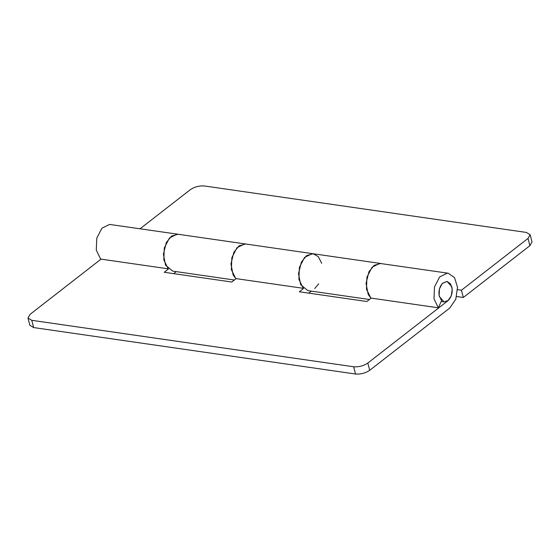 <?xml version="1.0" encoding="UTF-8"?>
<svg xmlns="http://www.w3.org/2000/svg" width="560" height="560" viewBox="0 0 560 560"><rect width="100%" height="100%" fill="white"/><g stroke="black" fill="none" stroke-linecap="round" stroke-linejoin="round"><path stroke-width="0.84" d="M456.645 296.506L463.323 297.472L461.447 290.22L528.017 238.427L530.124 234.696L526.344 232.428L204.463 185.983C199.29 185.605 194.572 186.844 190.302 189.693L140.077 228.767M530.124 234.696L532 241.948L529.893 245.679L463.323 297.472M369.432 299.502L307.825 290.619L300.657 284.697L298.501 273.707L301.385 262.073L306.621 255.591L313.145 253.743L312.193 253.666L304.549 257.432L299.404 267.393L298.907 279.363L303.275 288.316L235.732 278.572L231.364 269.619L231.861 257.649L237.006 247.688L244.65 243.915L245.595 243.992L239.078 245.847L233.842 252.329L230.958 263.963L233.114 274.953L235.949 278.768M234.346 280.014L172.739 271.124L165.564 265.209L163.415 254.212L166.299 242.585L171.535 236.096L178.059 234.248L177.107 234.171L169.463 237.944L164.318 247.905L163.821 259.875L168.189 268.821L100.646 259.077L96.278 250.124L96.775 238.154L101.92 228.193L109.564 224.427L178.066 234.248M461.447 290.22L457.576 289.66M381.787 263.725L380.688 263.487L374.164 265.335L368.928 271.817L366.044 283.451L368.2 294.441L371.035 298.256M355.537 374.017L353.661 366.765C358.834 367.143 363.552 365.904 367.822 363.048L447.923 300.741L451.255 295.855L452.207 289.219L450.569 283.899L447.048 281.428L451.815 286.811C452.837 292.243 451.668 296.779 448.294 300.426L444.094 301.91L439.334 296.527C438.312 291.417 439.376 286.986 442.512 283.241L447.055 281.428L442.274 283.479L439.418 289.016L439.145 295.659L441.567 300.636L438.368 307.811L434 298.858L434.49 286.888L439.642 276.927L447.279 273.154L448.224 273.231L454.566 277.683L457.506 287.259L455.798 299.208L449.799 307.993L369.698 370.307C365.428 373.156 360.71 374.395 355.537 374.017L33.656 327.572L29.876 325.304L28 318.052L31.78 320.32L33.656 327.572M101.045 259.133L30.107 314.321L28 318.052M168.406 269.024L164.227 272.272L231.77 282.023L236.131 278.628M321.699 263.34L318.297 256.655L313.138 253.736L178.059 234.248M176.253 271.628L173.67 273.637M314.713 288.498L318.738 283.822M308.756 293.132L311.339 291.123M303.492 288.512L299.313 291.767L366.856 301.511L371.217 298.116M438.368 307.811L370.825 298.06L366.457 289.107L366.947 277.144L372.099 267.183L379.736 263.41L448.238 273.231M353.661 366.765L31.78 320.32M529.893 245.679L528.017 238.427M367.822 363.048L369.698 370.307M313.152 253.743L380.695 263.487M441.189 301.49L444.094 301.91"/></g></svg>
